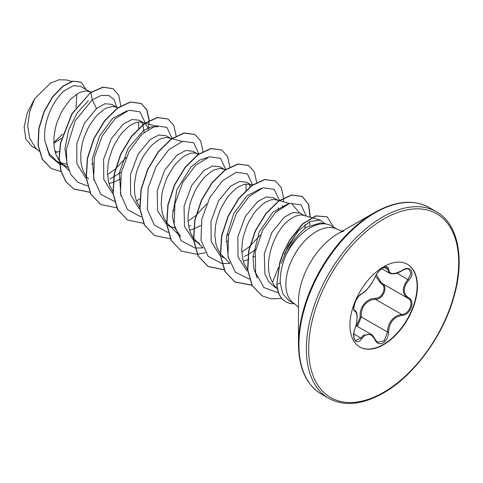 <?xml version="1.0" encoding="UTF-8"?>
<svg xmlns="http://www.w3.org/2000/svg" width="483" height="483" viewBox="0 0 483 483"><rect width="100%" height="100%" fill="white"/><g stroke="black" fill="none" stroke-linecap="round" stroke-linejoin="round"><path stroke-width="0.72" d="M361.676 293.767C366.796 290.464 371.252 284.922 375.043 277.133C376.806 273.167 379.475 270.027 383.043 267.715C386.539 265.958 388.386 266.489 388.586 269.315C389.286 274.525 393.748 274.924 401.971 270.51C410.188 264.708 415.833 272.75 408.751 280.14C402.792 287.747 402.792 293.688 408.751 297.969C415.839 300.897 410.17 315.447 401.971 315.423C393.748 316.933 389.286 322.481 388.586 332.069C388.386 336.929 386.539 340.539 383.043 342.894C379.475 344.627 376.806 343.624 375.043 339.899C371.246 332.92 366.79 332.521 361.676 338.71C356.659 346.353 351.02 338.299 354.902 329.062C357.782 319.661 357.782 313.715 354.902 311.221C351.02 310.152 356.671 295.596 361.676 293.767A0.809 0.67 63.4 0 1 361.381 294.111C359.068 295.56 357.064 298.089 355.367 301.688C353.55 307.756 353.266 310.587 354.516 310.183L354.419 310.116M354.866 329.171L354.969 329.146C353.339 332.413 353.435 339.966 355.645 340.527L360.855 338.034L363.415 335.25L370.992 334.248C371.771 334.212 373.178 335.951 375.2 339.458A0.809 0.441 157.4 0 1 375.043 339.899M381.727 283.183C388.628 286.045 383.387 299.569 375.466 299.297L371.222 300.028C364.212 303.034 360.898 308.667 361.29 316.926L357.42 326.411M375.013 339.295A0.809 0.441 157.4 0 1 375.2 339.458L377.501 342.29L384.22 340.726L387.517 332.069C387.843 324.178 391.272 318.611 397.805 315.375L401.687 314.433C409.361 314.524 414.583 301.096 407.948 298.319L407.966 298.331A0.809 0.531 117.9 0 1 407.948 298.319C401.753 293.821 401.753 287.53 407.948 279.44L410.961 273.638L409.246 269.399M356.557 325.91L360.24 316.981C359.056 307.562 366.784 298.005 375.237 298.325C382.627 298.663 387.438 286.256 380.984 283.539L375.569 276.173M407.374 264.261A47.714 27.549 -60 0 1 414.486 302.545A47.714 27.549 -60 0 1 383.357 344.445A47.714 27.549 -60 0 1 359.66 346.903M383.677 266.719A47.714 27.549 -60 0 1 407.537 264.352A47.714 27.549 -60 0 1 414.849 302.587A47.714 27.549 -60 0 1 383.677 344.633A47.714 27.549 -60 0 1 359.823 346.993A47.714 27.549 -60 0 1 352.512 308.764A47.714 27.549 -60 0 1 383.677 266.719M298.47 344.041L298.47 301.875A55.593 32.101 120 0 1 337.78 233.784A55.593 32.101 120 0 1 337.786 233.784L374.301 212.701A107.238 61.915 120 0 0 298.47 344.041C298.778 368.245 306.373 384.897 321.249 394.007L328.681 398.294C344.005 406.626 362.226 404.875 383.345 393.041C413.696 375.961 442.839 336.355 453.736 297.443C465.195 258.924 458.107 223.689 436.39 211.735A107.709 62.186 120 0 0 382.536 217.066A107.709 62.186 120 0 0 312.169 311.982A107.709 62.186 120 0 0 328.681 398.294M278.437 267.497L272.557 282.386A38.374 22.152 120 0 0 275.195 286.546L277.423 289.069M320.736 222.886L306.753 227.119C298.138 233.464 291.032 243.148 285.429 256.183A42.975 24.814 -60 0 1 309.82 227.94A42.975 24.814 -60 0 1 326.846 224.136A42.975 24.814 -60 0 1 331.308 225.815L337.732 229.522A42.975 24.814 120 0 0 316.238 231.647A42.975 24.814 120 0 0 288.164 269.52A42.975 24.814 120 0 0 294.751 303.958L298.47 307.103M294.751 303.958L288.912 300.589L282.839 293.839L280.279 283.056C279.917 274.827 281.631 265.867 285.429 256.183M304.29 215.533L300.275 213.214L293.157 212.472L284.445 217.054L271.905 232.456L264.316 253.666L264.901 273.921L268.663 281.667L274.483 286.938L276.65 288.188M311.487 217.591L303.016 215.176L300.625 214.923L295.198 216.221L289.293 219.85C273.535 231.291 262.034 265.747 272.557 282.386M55.328 152.61L59.246 151.481M57.151 152.169L54.845 150.835M89.512 91.528L80.564 86.36L73.561 85.69L64.976 90.339C52.907 99.655 42.269 123.521 45.046 141.495L49.139 153.467L57.048 161.4L59.288 162.699M59.487 162.608L67.046 164.256M91.311 92.042L85.841 90.919L80.419 92.217L77.497 93.75L71.532 98.484L68.61 101.617L63.182 109.17L60.792 113.475L56.903 122.797L55.491 127.663L53.897 137.432L54.09 146.717L54.887 150.998L56.137 154.94L59.113 160.465M59.349 160.791L62.494 164.172L67.819 167.402M116.361 107.033L111.645 104.31L104.883 103.767L96.515 108.548L84.35 123.286L76.761 143.699L76.9 163.767L85.479 177.659M118.42 107.618L112.69 106.423L107.268 107.715L104.346 109.249L98.381 113.982L95.459 117.115L90.031 124.668L87.64 128.973L83.752 138.295L82.339 143.161L80.746 152.93L80.939 162.222L81.73 166.496L82.985 170.439L85.962 175.969M86.197 176.289L88.443 178.855M109.031 183.643L114.785 181.759L120.225 179.006M144.556 123.334L139.195 120.213L132.064 119.47L123.364 124.053L111.175 138.832L103.597 159.257L103.773 179.374L112.43 193.236M144.037 123.014L141.93 122.175L139.539 121.921L136.912 122.271L131.189 124.747L128.212 126.848L122.308 132.62L119.506 136.2L114.489 144.477L112.382 149.042L109.188 158.666L108.174 163.568L107.461 173.174L108.578 182L109.834 185.943L113.046 191.787M170.052 138.029L166.037 135.711L158.913 134.974L150.207 139.551L138.035 154.312L130.452 174.707L130.603 194.77L139.189 208.668M171.827 138.536L166.387 137.426L160.96 138.718L158.038 140.251L152.073 144.985L149.15 148.118L143.729 155.671L141.338 159.976L137.444 169.298L136.031 174.164L134.443 183.932L134.636 193.218L135.427 197.499L136.677 201.441L139.653 206.966M198.253 154.337L192.886 151.215L185.762 150.473L177.056 155.049L164.763 170.016L157.204 190.725L157.621 210.956L166.671 224.625M166.895 224.776L170.728 227.034M170.469 226.648L174.786 227.825M188.63 226.183L190.483 225.464M197.734 154.011L195.627 153.171L193.236 152.924L190.61 153.274L184.886 155.749L181.904 157.85L175.999 163.616L173.198 167.196L168.187 175.474L166.074 180.038L162.88 189.668L161.871 194.571L161.159 204.176L162.276 212.997L163.526 216.939L166.502 222.47M166.738 222.79L180.672 236.652L174.973 227.988L172.419 216.469L176.893 189.68L190.978 167.009L199.461 160.193L207.479 157.392M189.578 230.143L193.484 228.984M193.725 228.894L200.765 225.507M223.75 169.032L219.735 166.713L212.611 165.971L203.904 170.553L191.594 185.544L184.047 206.235L184.47 226.442L193.52 240.123M193.743 240.28L197.577 242.538M225.525 169.539L220.079 168.422L214.657 169.72L211.735 171.248L205.77 175.987L202.848 179.121L197.426 186.673L195.029 190.978L191.141 200.294L189.728 205.166L188.135 214.935L188.002 219.674L189.125 228.501L190.374 232.444L193.351 237.968M193.586 238.288L196.732 241.669L199.636 243.728M252.15 185.484L246.584 182.212L239.459 181.475L230.753 186.052L218.588 200.789L210.999 221.196L211.137 241.265L219.717 255.157M251.432 185.013L249.319 184.174L244.307 184.271L238.584 186.752L235.601 188.853L229.697 194.619L226.895 198.199L221.878 206.476L219.771 211.041L216.577 220.665L215.569 225.573L214.85 235.173L215.967 244L217.223 247.942L220.2 253.466M220.435 253.792L229.89 263.326M243.269 261.146L247.453 259.884M247.688 259.794L249.023 259.262M277.447 200.034L273.432 197.716L266.302 196.973L257.602 201.55L245.358 216.432L237.793 236.978L238.083 257.149L246.928 270.927M279.216 200.542L273.776 199.425L271.156 199.775L265.433 202.25L262.45 204.351L256.545 210.117L253.744 213.697L248.727 221.975L246.62 226.539L243.426 236.169L242.412 241.071L241.699 250.677L242.816 259.498L244.072 263.446L247.791 269.949M53.8 143.203L61.516 138.319M90.864 92.344L90.345 92.011M91.788 164.407L93.376 163.508M109.937 178.964L121.378 172.051M144.109 132.318L142.98 124.813M142.883 124.584L141.362 122.054M148.347 129.172L147.23 126.365L144.755 123.479M172.328 210.908L173.916 210.008M226.605 235.692L228.773 234.05M250.272 186.589L248.751 184.053M226.026 241.911L227.614 241.011M244.175 256.461L248.002 254.626M248.268 254.481L255.724 249.47M278.347 209.821L278.329 207.738M252.947 257.373L254.686 256.376M282.585 206.676L282.229 205.541M304.918 228.495L305.208 224.486M309.953 225.138L309.349 221.884M53.782 142.69L62.718 134.008M37.209 149.386L31.896 146.319L25.792 138.923L24.15 127.029L27.296 112.75L34.704 98.677L50.54 83.106L58.95 79.755L66.491 79.93L71.689 81.416M76.833 94.167L76.042 107.474M34.704 98.677L29.602 112.02L27.742 125.888L29.698 138.367L35.482 147.72L39.093 151.209M96.515 108.548L92.313 99.806L101.164 95.459L108.735 95.417L114.127 99.51L116.699 107.129M63.539 165.15L59.657 164.117M59.439 164.039L49.477 155.659L45.046 141.495M87.532 185.985L77.823 182.254L70.711 174.333L66.811 162.988L66.388 149.35L75.203 120.762L92.313 99.806L90.846 92.633L103.096 87.26L113.1 88.733L118.812 95.368L120.798 106.079M60.985 171.543L51.325 168.561L42.419 159.293L38.235 145.256L39.02 128.55L44.261 111.615L52.798 96.86L63.001 86.3L73.03 81.259L81.126 82.182L86.161 89.597M90.623 92.507L71.985 113.583L60.472 142.871L59.017 157.681L60.822 170.982L65.851 181.686L73.99 189.064L66.074 181.813L61.045 171.115L59.24 157.814L60.695 142.998L72.209 113.716L90.623 92.507L102.873 87.133L112.986 88.667M51.216 168.495L42.196 159.167L38.012 145.129L38.797 128.424L44.038 111.488L52.575 96.733L62.772 86.173L72.806 81.132L81.017 82.122M60.152 139.321L53.794 143.071M281.251 263.356L288.333 245.485L298.597 230.536L310.056 221.534L320.169 220.073L325.27 223.816M257.288 277.96L253.762 268.222L252.977 256.618L259.238 231.906L272.895 212.146L288.025 203.892M292.13 204.231L299.327 212.749M297.262 232.063L284.33 254.088M228.29 258.013L226.467 236.694L233.73 213.631L246.988 195.772L261.176 188.394M260.355 235.016L249.922 246.197M249.596 246.481L241.754 252.138M246.034 183.975L246.076 190.205M206.664 204.013L196.164 215.255M195.832 215.539L188.056 221.136M120.907 196.032L119.367 172.697L128.303 148.033L143.36 130.736L151.137 126.884L157.893 126.733M94.058 180.527L92.229 159.203L99.486 136.146L112.738 118.281L126.938 110.891M138.645 121.976L138.681 128.2M126.117 157.512L115.618 168.754M115.286 169.038L107.516 174.635M67.215 165.041L64.957 148.474L68.677 129.921L77.208 112.907L88.443 100.639M145.196 122.887L139.998 111.845L128.87 110.263L115.02 118.824L102.33 135.747L94.39 157.229L93.636 178.36L100.772 194.311L114.58 201.514M172.045 138.386L166.858 127.355L155.755 125.749L141.93 134.262L129.245 151.125L121.269 172.564L120.454 193.683L127.506 209.682L141.229 216.982M198.893 153.89L193.707 142.853L182.604 141.253L168.778 149.76L156.094 166.629L148.118 188.062L147.303 209.187L154.349 225.181L168.078 232.486M225.742 169.388L220.556 158.358L209.453 156.752L195.627 165.264L182.936 182.127L174.967 203.56L174.152 224.686L181.197 240.685L194.927 247.984M195.12 248.014L203.065 247.882M252.585 184.886L247.399 173.856L236.296 172.25L222.476 180.763L209.785 197.625L201.816 219.065L200.994 240.184L208.046 256.183L221.769 263.489M221.969 263.513L229.914 263.386M279.434 200.391L274.199 189.318L262.994 187.796L249.077 196.503L236.38 213.601L228.525 235.221L227.964 256.37L235.348 272.177L249.391 279.083M306.3 216.106L301.048 204.816L289.643 203.349L275.515 212.399L262.758 229.993L255.253 252.005L255.64 272.865L263.978 287.566L278.54 292.921M73.99 189.064L89.85 192.331M149.283 120.394L146.989 109.973L141.265 103.531L130.585 102.1L117.689 108.138L104.799 120.871L94.119 138.5L87.544 158.502L86.324 177.973L90.901 194.094L100.838 204.563L116.856 207.817M136.508 200.994L139.714 198.966M176.126 135.892L173.838 125.471L168.114 119.029L157.434 117.598L144.544 123.636L131.648 136.369L120.967 153.999L114.393 174.001L113.173 193.472L117.749 209.592L127.681 220.061L143.542 223.333M202.975 151.39L200.686 140.976L194.963 134.534L184.289 133.103L171.393 139.134L158.496 151.867L147.816 169.497L141.241 189.499L140.022 208.97L144.598 225.09L154.53 235.559L170.547 238.819M229.823 166.895L227.535 156.474L221.812 150.032L211.131 148.601L198.235 154.638L185.339 167.366L174.665 185.001L168.09 205.003L166.864 224.474L171.447 240.594L181.379 251.063L197.239 254.336M197.396 254.318L205.468 252.712M256.672 182.393L254.378 171.972L248.654 165.53L237.98 164.105L225.084 170.137L212.188 182.87L201.514 200.505L194.933 220.508L193.713 239.973L198.296 256.099L208.227 266.562L224.088 269.834M283.467 201.755L283.527 198.139M283.521 197.891L281.227 187.476L275.503 181.034L264.829 179.604L251.933 185.641L239.037 198.368L228.362 216.004L221.782 236L220.562 255.471L225.138 271.597L235.07 282.066L251.945 285.236M310.315 217.253L308.667 204.351L302.352 196.533L291.762 195.084L278.969 201L266.145 213.54L255.459 230.959L248.896 250.78L247.791 269.949L252.343 285.682L262.021 295.837L271.229 298.905L281.728 298.428M333.614 227.143L327.088 216.782L315.954 216.016L302.72 224.064L290.09 239.858L283.418 252.905L279.977 262.565L276.807 284.179L279.754 262.438L283.195 252.772L289.866 239.731L302.497 223.931L315.731 215.889L327.088 216.782M73.766 188.931L89.784 192.192M148.444 129.112L149.072 120.756M149.066 120.508L146.808 109.931L141.042 103.398L130.362 101.973L117.466 108.011L104.576 120.738L93.895 138.373L87.32 158.376L86.101 177.847L90.677 193.967L100.724 204.496M167.999 118.969L157.21 117.472L144.32 123.509L131.424 136.236L120.744 153.872L114.169 173.874L112.95 193.339L117.526 209.465L127.572 219.994M194.848 134.467L184.065 132.97L171.169 139.007L158.273 151.734L147.593 169.37L141.018 189.366L139.798 208.837L144.375 224.963L154.415 235.499M221.697 149.971L210.908 148.474L198.012 154.506L185.116 167.239L174.441 184.874L167.867 204.87L166.641 224.341L171.224 240.468L181.264 250.997M248.546 165.47L237.757 163.972L224.861 170.01L211.965 182.743L201.29 200.373L194.709 220.375L193.49 239.846L198.072 255.966L208.004 266.435L224.021 269.689M275.388 180.968L264.606 179.471L251.709 185.508L238.813 198.241L228.139 215.871L221.558 235.873L220.339 255.344L224.915 271.464L234.847 281.933L251.866 285.091M310.086 217.187L308.456 204.243L302.129 196.406L291.539 194.957L278.745 200.874L265.916 213.414L255.235 230.832L248.673 250.653L247.568 269.822L252.12 285.556L261.907 295.771M294.37 303.741A42.486 24.53 -60 0 1 285.785 301.766A42.486 24.53 -60 0 1 277.037 284.306L280.279 283.056M285.67 301.7A42.486 24.53 -60 0 1 285.556 301.634A42.486 24.53 -60 0 1 276.807 284.179M381.733 268.687L389.455 273.143L386.581 267.184C386.515 266.399 384.927 266.876 381.818 268.62C378.853 270.915 376.649 273.698 375.2 276.982A0.809 0.447 22.7 0 0 375.2 276.771M376.36 274.718L381.389 282.996L407.646 298.156M360.24 316.981L361.29 316.926L387.517 332.069L388.586 332.069M375.237 298.325A0.809 0.405 -91.4 0 0 375.466 299.297L401.687 314.433A0.809 0.459 86 0 1 401.971 315.423M381.667 283.153A0.809 0.483 -61.9 0 0 380.984 283.539M361.381 294.111L361.381 294.111C365.951 291.243 366.168 290.156 368.795 287.3C370.286 285.845 372.423 282.41 375.2 276.982A0.809 0.447 22.7 0 1 375.043 277.133M354.456 310.146L354.6 310.231A0.809 0.749 115.6 0 1 354.902 311.221M354.764 310.315C356.418 311.39 357.227 313.769 357.179 317.44L356.641 322.922L354.902 329.062M353.858 333.995L360.855 338.034A0.809 0.411 35.2 0 1 361.676 338.71M388.586 269.315A0.809 0.652 -179.5 0 1 387.517 269.285L384.124 267.328M401.971 270.51L401.953 270.697C405.086 268.838 407.519 268.409 409.258 269.411L409.258 269.411M408.751 280.14L396.954 273.094M408.751 297.969A0.809 0.531 117.9 0 1 407.966 298.331L408.129 298.422M383.677 219.047A106.097 61.256 120 0 0 308.655 348.986A106.097 61.256 120 0 0 383.677 392.299A106.097 61.256 120 0 0 458.699 262.36A106.097 61.256 120 0 0 383.677 219.047M337.78 233.784L374.301 212.701C395.414 200.862 413.635 199.111 428.964 207.442A107.709 62.186 120 0 0 375.11 212.78A107.709 62.186 120 0 0 304.743 307.695A107.709 62.186 120 0 0 321.249 394.007M356.056 325.62L370.974 334.236M337.786 233.784C339.181 232.77 343.407 231.17 343.781 231.248M342.308 231.17L337.732 229.522M320.736 222.892L326.846 224.136M59.512 162.825L65.398 166.224M221.637 256.425L224.426 258.037M320.169 220.073L311.795 217.676M289.353 203.44L279.506 200.62M252.368 185.037L249.651 184.258M203.047 247.827L195.838 240.854M198.676 154.041L195.959 153.262M181.964 141.434L172.117 138.621M155.115 125.936L145.268 123.123M144.978 123.038L142.262 122.259M68.809 170.324L61.595 163.351M428.964 207.442L436.39 211.735M389.461 273.143C393.12 274.543 397.286 273.728 401.953 270.697"/></g></svg>
